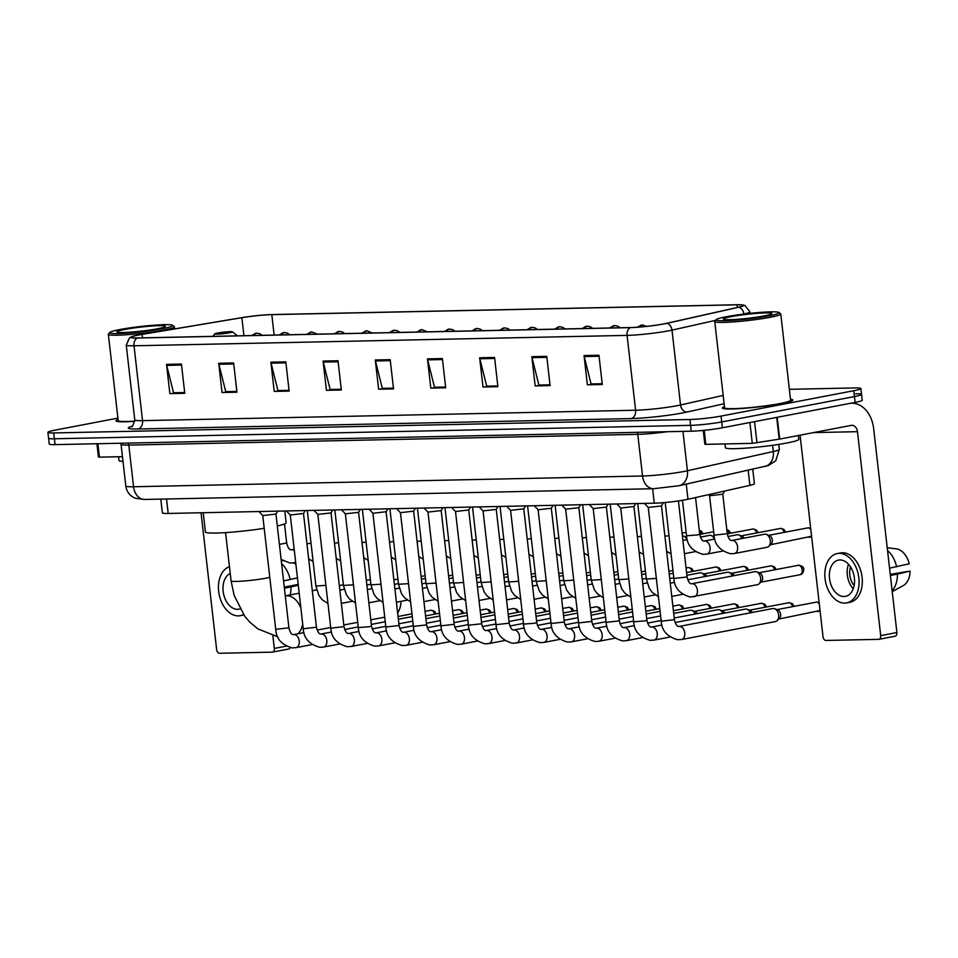 <?xml version="1.0" encoding="UTF-8"?>
<svg xmlns="http://www.w3.org/2000/svg" width="958" height="958" viewBox="0 0 958 958"><rect width="100%" height="100%" fill="white"/><g stroke="black" fill="none" stroke-linecap="round" stroke-linejoin="round"><path stroke-width="1.44" d="M752.749 469.192L754.401 483.706A22.154 1.856 173.5 0 1 749.898 485.371L687.964 499.25A22.154 1.856 173.5 0 1 685.377 499.777A22.154 1.856 173.5 0 1 654.278 503.19L168.189 513.452A22.154 1.856 173.5 0 1 162.369 512.865L160.8 499.118M117.906 418.119L55.001 430.154A22.154 1.856 -6.5 0 0 47.9 432.345L49.229 444.033A22.154 1.856 -6.5 0 0 55.049 444.632L691.269 431.196A22.154 1.856 -6.5 0 0 722.368 427.783L855.123 402.408A22.154 1.856 -6.5 0 0 862.224 400.216L861.553 394.361A22.154 1.856 -6.5 0 0 855.734 393.774M47.9 432.345A22.154 1.856 -6.5 0 0 53.72 432.932L689.94 419.496A22.154 1.856 -6.5 0 0 721.039 416.095L853.794 390.708L854.464 396.564A22.154 1.856 -6.5 0 0 861.553 394.361A22.154 1.856 -6.5 0 1 854.464 396.564L721.709 421.939L854.464 396.564L855.123 402.408M689.94 419.496L690.598 425.352A22.154 1.856 -6.5 0 0 721.709 421.939A22.154 1.856 -6.5 0 1 690.598 425.352L54.39 438.776L690.598 425.352L691.269 431.196M48.571 438.189A22.154 1.856 -6.5 0 0 54.39 438.776A22.154 1.856 -6.5 0 1 48.571 438.189M781.453 403.522A35.446 2.97 -6.5 0 0 792.805 400.013A35.446 2.97 -6.5 0 0 790.494 399.246A35.446 2.97 -6.5 0 1 792.805 400.013A35.446 2.97 -6.5 0 1 781.453 403.522A35.446 2.97 -6.5 0 1 743.6 408.348A35.446 2.97 -6.5 0 1 722.38 408.048A35.446 2.97 -6.5 0 0 743.6 408.348A35.446 2.97 -6.5 0 0 781.453 403.522M663.774 323.9A23.627 1.976 173.5 0 1 630.592 327.54L137.533 337.946A23.627 1.976 173.5 0 1 131.318 337.324A23.627 1.976 173.5 0 1 142.131 334.402L241.871 317.697A23.627 1.976 173.5 0 1 271.809 314.643L737.001 304.824A23.627 1.976 173.5 0 1 743.216 305.446A23.627 1.976 173.5 0 1 738.402 307.219L666.529 323.337A23.627 1.976 173.5 0 1 663.774 323.9M664.169 323.9A24.213 2.024 -6.5 0 0 666.996 323.313L738.869 307.195A24.213 2.024 -6.5 0 0 742.713 304.919A24.213 2.024 -6.5 0 0 737.432 304.74L272.24 314.559A24.213 2.024 -6.5 0 0 241.56 317.697L141.82 334.39A24.213 2.024 -6.5 0 0 131.689 336.689A24.213 2.024 -6.5 0 0 137.102 338.03L630.16 327.624A24.213 2.024 -6.5 0 0 664.169 323.9M184.678 392.529L173.554 392.756L166.704 365.381A5.904 4.371 -91.2 0 1 166.524 364.375L169.853 393.618L184.762 393.307L181.433 364.064L166.524 364.375M184.678 392.576L169.853 393.618M236.866 391.427L225.741 391.654L218.891 364.279A5.904 4.371 -91.2 0 1 218.711 363.274L222.04 392.517L236.949 392.205L233.62 362.962L218.711 363.274M236.866 391.475L222.04 392.517M289.053 390.325L277.94 390.553L271.078 363.178A5.904 4.371 -91.2 0 1 270.898 362.172L274.228 391.415L289.148 391.104L285.807 361.861L270.898 362.172M289.065 390.373L274.228 391.415M326.427 390.313L341.252 389.271L330.127 389.451L323.265 362.076A5.904 4.371 -91.2 0 1 323.086 361.07L326.427 390.313L341.335 390.002L338.006 360.759L323.086 361.07M602.187 383.715L591.074 383.954L584.224 356.568A5.904 4.371 -91.2 0 1 584.033 355.562L587.374 384.805L602.283 384.493L598.954 355.25L584.033 355.562M602.199 383.763L587.374 384.805M550 384.817L538.887 385.056L532.025 357.669A5.904 4.371 -91.2 0 1 531.846 356.663L535.175 385.906L550.096 385.595L546.755 356.352L531.846 356.663M550.012 384.865L535.175 385.906M497.813 385.918L486.7 386.146L479.838 358.771A5.904 4.371 -91.2 0 1 479.659 357.765L482.988 387.008L497.897 386.697L494.567 357.454L479.659 357.765M497.813 385.966L482.988 387.008M445.626 387.02L434.501 387.248L427.651 359.873A5.904 4.371 -91.2 0 1 427.472 358.867L430.801 388.11L445.709 387.798L442.38 358.555L427.472 358.867M445.626 387.068L430.801 388.11M393.439 388.122L382.314 388.349L375.464 360.974A5.904 4.371 -91.2 0 1 375.285 359.969L378.614 389.211L393.522 388.9L390.193 359.657L375.285 359.969M393.439 388.17L378.614 389.211M724.464 406.767A35.446 2.97 -6.5 0 0 722.38 408.048A35.446 2.97 -6.5 0 1 724.464 406.767M118.073 419.568A35.446 2.97 -6.5 0 0 115.978 420.837A35.446 2.97 -6.5 0 0 134.791 421.328A35.446 2.97 -6.5 0 1 115.978 420.837A35.446 2.97 -6.5 0 1 118.073 419.568M853.794 390.708A22.154 1.856 -6.5 0 0 860.895 388.517A22.154 1.856 -6.5 0 0 855.075 387.93L789.356 389.319M704.214 430.322L705.807 444.344L752.281 443.362L749.91 422.526M851.446 403.174L851.075 403.186A29.53 21.842 -91.2 0 1 851.446 403.174A29.53 21.842 -91.2 0 1 873.648 428.573L896.892 632.543A3.688 2.467 79.2 0 1 895.095 636.22A3.688 2.467 79.2 0 1 894.82 636.256M800.062 435.171L823.042 636.854A3.688 2.467 -100.8 0 0 825.952 640.459L878.63 639.345A3.688 2.467 -100.8 0 0 878.917 639.321A3.688 2.467 -100.8 0 0 880.701 635.645L857.47 431.675A7.389 5.461 88.8 0 0 851.913 425.316A7.389 5.461 88.8 0 0 851.231 425.388L779.692 439.075L752.281 443.362M705.807 444.344L704.837 444.249L703.256 430.405M844.034 596.511A18.465 12.334 -100.8 0 0 845.423 596.367A18.465 12.334 -100.8 0 0 854.249 576.944A18.465 12.334 -100.8 0 0 839.879 559.963A18.465 12.334 -100.8 0 0 838.49 560.107A18.465 12.334 -100.8 0 0 829.664 579.53A18.465 12.334 -100.8 0 0 844.034 596.511M892.233 591.613L903.166 585.649A19.196 12.825 -100.8 0 0 910.1 571.1L890.269 574.369M846.668 602.893L849.914 602.271A25.1 16.777 -100.8 0 0 861.913 575.866A25.1 16.777 -100.8 0 0 842.357 552.754A25.1 16.777 -100.8 0 0 840.477 552.958L837.244 553.58A25.1 16.777 -100.8 0 0 825.245 579.997A25.1 16.777 -100.8 0 0 844.788 603.097A25.1 16.777 -100.8 0 0 846.668 602.893A25.1 16.777 -100.8 0 0 858.667 576.476A25.1 16.777 -100.8 0 0 839.124 553.377A25.1 16.777 -100.8 0 0 837.244 553.58M887.228 547.736L897.359 549.006A19.196 12.825 -100.8 0 1 909.262 563.783L889.563 568.154M896.604 566.813A24.369 16.274 -100.8 0 0 887.539 550.467M892.138 590.763A24.369 16.274 -100.8 0 0 897.442 574.117L910.1 571.1M890.389 575.471L897.442 574.117M850.56 566.92A14.765 9.867 -100.8 0 0 854.129 585.577M848.513 564.238A18.465 12.334 -100.8 0 0 853.207 588.823M726.224 316.751A31.746 2.658 -6.5 0 0 716.141 319.661A31.746 2.658 -6.5 0 0 733.864 320.259A31.746 2.658 -6.5 0 0 768.975 315.853A31.746 2.658 -6.5 0 0 779.01 312.5A31.746 2.658 -6.5 0 0 758.904 312.524A31.746 2.658 -6.5 0 0 726.224 316.751M716.141 319.661L714.836 321.277A33.231 2.778 -6.5 0 0 714.752 321.529A33.231 2.778 -6.5 0 0 734.654 321.816A33.231 2.778 -6.5 0 0 770.136 317.29A33.231 2.778 -6.5 0 0 780.782 313.996A33.231 2.778 -6.5 0 0 780.638 313.781L779.01 312.5M714.752 321.529L724.583 407.797A33.231 2.778 -6.5 0 0 744.474 408.084A33.231 2.778 -6.5 0 0 779.956 403.558A33.231 2.778 -6.5 0 0 790.601 400.264L780.782 313.996M724.978 443.937L725.41 447.685A36.919 3.09 -6.5 0 0 747.515 448.009A36.919 3.09 -6.5 0 0 786.949 442.979A36.919 3.09 -6.5 0 0 798.768 439.327L798.337 435.507M764.005 315.96A24.369 2.036 -6.5 0 0 771.741 313.721A24.369 2.036 -6.5 0 0 758.137 313.266A24.369 2.036 -6.5 0 0 731.194 316.643A24.369 2.036 -6.5 0 0 723.494 319.218A24.369 2.036 -6.5 0 0 738.917 319.194A24.369 2.036 -6.5 0 0 764.005 315.96M217.67 333.025A8.862 0.742 -6.5 0 0 214.855 333.839A8.862 0.742 -6.5 0 0 219.801 334.007A8.862 0.742 -6.5 0 0 229.597 332.773A8.862 0.742 -6.5 0 0 232.399 331.839A8.862 0.742 -6.5 0 0 226.783 331.839A8.862 0.742 -6.5 0 0 217.67 333.025M203.24 512.71L205.431 531.965A40.607 3.401 -6.5 0 0 264.204 528.325M277.305 525.93A40.607 3.401 -6.5 0 0 286.143 522.769L284.801 510.985M397.63 612.964A20.681 13.807 -100.8 0 0 400.779 604.103A20.681 13.807 -100.8 0 0 400.995 601.349M661.224 621.191L648.267 507.453L661.463 505.932L674.42 619.682C675.57 624.221 676.983 626.496 678.647 626.484L679.03 626.46A6.646 4.443 79.2 0 1 679.533 626.412A6.646 4.443 79.2 0 1 679.809 626.424A6.646 4.443 79.2 0 1 684.731 632.735A6.646 4.443 79.2 0 1 681.533 639.525L677.689 639.74C667.199 636.771 661.703 630.592 661.224 621.191L674.42 619.682M679.03 626.46L772.878 608.522A6.646 4.443 79.2 0 1 773.381 608.474A6.646 4.443 79.2 0 1 774.603 608.689A6.646 4.443 79.2 0 1 778.603 614.952A6.646 4.443 79.2 0 1 776.914 620.796A6.646 4.443 79.2 0 1 775.381 621.574L681.533 639.525M774.603 608.689L777.704 609.839A4.802 3.209 79.2 0 1 780.602 614.365A4.802 3.209 79.2 0 1 779.381 618.581L776.914 620.796M633.933 506.531L646.89 620.269L644.758 620.916L633.681 621.766L620.724 508.027L633.933 506.507M675.091 622.532L745.348 609.108A6.646 4.443 79.2 0 1 745.839 609.048A6.646 4.443 79.2 0 1 747.06 609.264A6.646 4.443 79.2 0 1 750.354 612.833M747.06 609.264L750.174 610.414A4.802 3.209 79.2 0 1 752.293 612.461M593.182 508.59L606.39 507.093L619.347 620.844C620.497 625.394 621.91 627.658 623.574 627.646L623.957 627.622A6.646 4.443 79.2 0 1 624.46 627.574A6.646 4.443 79.2 0 1 624.736 627.586A6.646 4.443 79.2 0 1 629.657 633.897A6.646 4.443 79.2 0 1 626.46 640.686L622.616 640.902C612.126 637.932 606.63 631.753 606.151 622.353L619.347 620.844M674.24 618.018L717.805 609.683A6.646 4.443 79.2 0 1 718.308 609.635A6.646 4.443 79.2 0 1 719.53 609.851A6.646 4.443 79.2 0 1 722.823 613.407M719.53 609.851L722.631 611A4.802 3.209 79.2 0 1 724.763 613.036M578.608 622.928L565.651 509.189L578.86 507.668L591.816 621.431C592.966 625.969 594.367 628.232 596.044 628.232L596.427 628.209A6.646 4.443 79.2 0 1 596.918 628.161A6.646 4.443 79.2 0 1 597.205 628.161A6.646 4.443 79.2 0 1 602.127 634.471A6.646 4.443 79.2 0 1 598.918 641.261L595.086 641.489C584.584 638.519 579.099 632.328 578.608 622.928L591.816 621.431M673.714 613.431L690.275 610.27A6.646 4.443 79.2 0 1 690.766 610.21A6.646 4.443 79.2 0 1 691.987 610.426A6.646 4.443 79.2 0 1 695.28 613.994M691.987 610.426L695.101 611.575A4.802 3.209 79.2 0 1 697.22 613.623M551.078 623.514L538.121 509.776L551.317 508.255L564.286 622.005C565.424 626.556 566.837 628.819 568.513 628.807L568.884 628.795A6.646 4.443 79.2 0 1 569.387 628.735A6.646 4.443 79.2 0 1 569.675 628.747A6.646 4.443 79.2 0 1 574.584 635.058A6.646 4.443 79.2 0 1 571.387 641.848L567.543 642.064C557.053 639.094 551.557 632.915 551.078 623.514L564.286 622.005M510.578 510.339L523.786 508.83M483.036 510.913L496.244 509.416L509.213 623.167C510.351 627.718 511.764 629.981 513.44 629.981L513.811 629.957A6.646 4.443 79.2 0 1 514.314 629.897A6.646 4.443 79.2 0 1 514.602 629.909A6.646 4.443 79.2 0 1 519.511 636.22A6.646 4.443 79.2 0 1 516.314 643.01L512.47 643.237C501.98 640.267 496.484 634.076 496.005 624.676L509.213 623.167M468.462 625.251L455.505 511.512L468.713 509.991L481.67 623.754C482.82 628.292 484.233 630.568 485.898 630.556L486.281 630.532A6.646 4.443 79.2 0 1 486.784 630.484A6.646 4.443 79.2 0 1 487.059 630.484A6.646 4.443 79.2 0 1 491.981 636.807A6.646 4.443 79.2 0 1 488.772 643.584L484.94 643.812C474.45 640.842 468.953 634.651 468.462 625.251L481.67 623.754M442.907 507.656L441.171 510.614L454.14 624.329L440.931 625.837L427.975 512.099L441.171 510.578M400.432 512.662L413.64 511.153L426.597 624.915C427.747 629.454 429.16 631.729 430.825 631.717L431.208 631.693A6.646 4.443 79.2 0 1 431.711 631.645A6.646 4.443 79.2 0 1 431.986 631.645A6.646 4.443 79.2 0 1 436.908 637.968A6.646 4.443 79.2 0 1 433.699 644.746L429.867 644.974C419.376 642.004 413.88 635.825 413.389 626.412L426.597 624.915M385.858 626.999L372.901 513.26L386.098 511.74L399.067 625.49C400.204 630.041 401.618 632.304 403.294 632.304L403.665 632.28A6.646 4.443 79.2 0 1 404.168 632.22A6.646 4.443 79.2 0 1 404.456 632.232A6.646 4.443 79.2 0 1 409.377 638.543A6.646 4.443 79.2 0 1 406.168 645.333L402.324 645.56C391.834 642.59 386.349 636.399 385.858 626.999L399.067 625.49M358.567 512.338L371.524 626.077L369.393 626.736L358.316 627.574L345.359 513.847L358.567 512.314M317.828 514.41L331.025 512.901L343.994 626.652C345.131 631.202 346.545 633.466 348.221 633.466L348.604 633.442A6.646 4.443 79.2 0 1 349.095 633.382A6.646 4.443 79.2 0 1 349.383 633.394A6.646 4.443 79.2 0 1 354.304 639.705A6.646 4.443 79.2 0 1 351.095 646.494L347.251 646.722C336.761 643.752 331.276 637.561 330.785 628.161L343.994 626.652M303.243 628.747L290.286 515.009L303.494 513.488L316.451 627.239C317.601 631.777 319.014 634.052 320.679 634.04L321.062 634.016A6.646 4.443 79.2 0 1 321.565 633.968A6.646 4.443 79.2 0 1 321.84 633.98A6.646 4.443 79.2 0 1 326.762 640.291A6.646 4.443 79.2 0 1 323.553 647.069L319.721 647.297C309.23 644.327 303.734 638.148 303.243 628.747L316.451 627.239M275.712 629.322L262.755 515.584L275.952 514.063L288.921 627.813C290.07 632.364 291.471 634.627 293.148 634.627L293.531 634.603A6.646 4.443 79.2 0 1 294.022 634.543A6.646 4.443 79.2 0 1 294.31 634.555A6.646 4.443 79.2 0 1 299.231 640.866A6.646 4.443 79.2 0 1 296.022 647.656L292.19 647.883C281.688 644.914 276.203 638.723 275.712 629.322L288.921 627.813M691.688 583.757L754.88 571.675A6.646 4.443 79.2 0 1 756.604 571.842A6.646 4.443 79.2 0 1 760.604 578.105A6.646 4.443 79.2 0 1 758.916 583.949A6.646 4.443 79.2 0 1 757.371 584.727L690.347 597.038C679.857 594.068 674.36 587.877 673.869 578.476L687.078 576.979C688.227 581.518 689.64 583.781 691.305 583.781L691.688 583.757A6.646 4.443 79.2 0 1 692.466 583.709A6.646 4.443 79.2 0 1 697.412 590.188A6.646 4.443 79.2 0 1 694.179 596.81M756.604 571.842L759.706 572.98A4.802 3.209 79.2 0 1 762.592 577.518A4.802 3.209 79.2 0 1 761.382 581.734L758.916 583.949M687.748 579.829L727.35 572.261A6.646 4.443 79.2 0 1 729.062 572.417A6.646 4.443 79.2 0 1 732.355 575.986M729.062 572.417L732.175 573.567A4.802 3.209 79.2 0 1 734.295 575.614M686.886 575.303L699.807 572.836A6.646 4.443 79.2 0 1 701.531 573.004A6.646 4.443 79.2 0 1 704.825 576.56M701.531 573.004L704.633 574.153A4.802 3.209 79.2 0 1 706.765 576.189M669.223 573.998L672.276 573.423A6.646 4.443 79.2 0 1 673.294 573.399M641.68 574.584L644.734 573.998A6.646 4.443 79.2 0 1 645.752 573.986M614.15 575.159L617.203 574.584A6.646 4.443 79.2 0 1 618.221 574.561M586.607 575.746L589.661 575.159A6.646 4.443 79.2 0 1 590.691 575.147M559.077 576.321L562.13 575.746A6.646 4.443 79.2 0 1 563.148 575.722M531.534 576.908L534.588 576.321A6.646 4.443 79.2 0 1 535.618 576.309M504.004 577.482L507.057 576.908A6.646 4.443 79.2 0 1 508.075 576.884M476.461 578.069L479.515 577.482A6.646 4.443 79.2 0 1 480.545 577.47M448.931 578.656L451.984 578.069A6.646 4.443 79.2 0 1 453.002 578.045M421.388 579.231L424.442 578.644A6.646 4.443 79.2 0 1 425.472 578.632M393.858 579.818L396.911 579.231A6.646 4.443 79.2 0 1 397.929 579.207M714.057 535.187L709.567 495.729L722.775 494.208L727.266 533.69C728.415 538.228 729.828 540.492 731.493 540.492L731.876 540.468A6.646 4.443 79.2 0 1 732.654 540.42A6.646 4.443 79.2 0 1 737.6 546.898A6.646 4.443 79.2 0 1 734.367 553.52L730.535 553.748C720.045 550.778 714.548 544.587 714.057 535.187L727.266 533.69M731.876 540.468L764.58 534.217A6.646 4.443 79.2 0 1 766.304 534.372A6.646 4.443 79.2 0 1 770.304 540.647A6.646 4.443 79.2 0 1 768.615 546.479A6.646 4.443 79.2 0 1 767.071 547.269L734.367 553.52M766.304 534.372L769.406 535.522A4.802 3.209 79.2 0 1 772.292 540.061A4.802 3.209 79.2 0 1 771.082 544.264L768.615 546.479M727.936 536.54L737.037 534.792A6.646 4.443 79.2 0 1 738.762 534.959A6.646 4.443 79.2 0 1 742.055 538.516M738.762 534.959L741.875 536.109A4.802 3.209 79.2 0 1 743.995 538.145M700.406 537.115L709.507 535.378A6.646 4.443 79.2 0 1 711.231 535.534A6.646 4.443 79.2 0 1 714.524 539.103M682.395 535.905A6.646 4.443 79.2 0 1 683.689 536.121A6.646 4.443 79.2 0 1 686.982 539.677M97.884 443.722L99.416 457.134L122.456 456.655M290.226 647.608A3.688 2.467 79.2 0 1 288.705 649.021A3.688 2.467 79.2 0 1 288.43 649.045M201.048 512.758L216.652 649.656A3.688 2.467 -100.8 0 0 219.55 653.26L272.24 652.147A3.688 2.467 -100.8 0 0 272.515 652.111A3.688 2.467 -100.8 0 0 274.311 648.434L272.874 635.825M99.416 457.134L98.446 457.038L96.926 443.746M230.231 573.495A18.465 12.334 -100.8 0 0 223.525 593.756A18.465 12.334 -100.8 0 0 237.644 609.312A18.465 12.334 -100.8 0 0 239.033 609.168A18.465 12.334 -100.8 0 0 239.955 608.929M298.201 584.428L284.275 587.086M229.465 566.729A25.1 16.777 -100.8 0 0 219.023 593.84A25.1 16.777 -100.8 0 0 238.398 615.886A25.1 16.777 -100.8 0 0 240.278 615.695A25.1 16.777 -100.8 0 0 243.488 614.557M297.459 577.878L283.568 580.883M290.214 579.602A24.369 16.274 -100.8 0 0 281.604 563.675M281.257 560.586L283.065 560.813M295.926 564.501A19.196 12.825 -100.8 0 0 293.579 562.861M240.278 615.695L243.512 615.072A25.1 16.777 -100.8 0 0 243.811 615.012M290.106 594.954A24.369 16.274 -100.8 0 0 291.052 586.919L298.285 585.194M284.406 588.188L291.052 586.919M119.834 329.552A31.746 2.658 -6.5 0 0 109.739 332.462A31.746 2.658 -6.5 0 0 127.462 333.061A31.746 2.658 -6.5 0 0 162.573 328.654A31.746 2.658 -6.5 0 0 172.608 325.301A31.746 2.658 -6.5 0 0 152.502 325.325A31.746 2.658 -6.5 0 0 119.834 329.552M109.739 332.462L108.446 334.079A33.231 2.778 -6.5 0 0 108.35 334.318A33.231 2.778 -6.5 0 0 128.252 334.617A33.231 2.778 -6.5 0 0 163.734 330.091A33.231 2.778 -6.5 0 0 174.38 326.798A33.231 2.778 -6.5 0 0 174.236 326.582L172.608 325.301M108.35 334.318L118.181 420.586A33.231 2.778 -6.5 0 0 134.815 421.113M118.588 456.738L119.02 460.487A36.919 3.09 -6.5 0 0 122.995 461.409M157.603 328.75A24.369 2.036 -6.5 0 0 165.351 326.522A24.369 2.036 -6.5 0 0 151.735 326.055A24.369 2.036 -6.5 0 0 124.803 329.444A24.369 2.036 -6.5 0 0 117.092 332.019A24.369 2.036 -6.5 0 0 132.527 331.995A24.369 2.036 -6.5 0 0 157.603 328.75M686.239 484.101L687.964 499.25M652.638 488.736L654.278 503.19M748.174 470.222L749.898 485.371M166.536 498.986L168.189 513.452M637.058 432.345A3.688 2.73 -91.2 0 1 637.777 434.345L128.803 445.087L133.557 486.748A14.765 10.921 88.8 0 0 144.658 499.453L135.425 498.28L132.887 497.034C128.815 494.448 126.456 490.759 125.797 485.969A29.53 2.467 -6.5 0 0 133.557 486.748L642.531 476.006A29.53 2.467 -6.5 0 0 683.988 471.468A29.53 2.467 -6.5 0 0 687.437 470.749L682.958 431.375M667.343 431.699A29.53 2.467 173.5 0 1 637.777 434.345L642.531 476.006A14.765 10.921 88.8 0 0 653.631 488.712L144.658 499.453M722.368 427.783L721.039 416.095M55.049 444.632L53.72 432.932M764.891 466.474A14.765 11.616 -102.6 0 0 773.322 451.505A29.53 2.467 -6.5 0 0 779.345 449.29L775.776 460.762L768.22 465.588L679.006 485.73A14.765 11.616 -102.6 0 0 687.437 470.749L773.322 451.505L772.615 445.29M128.085 443.087A3.688 2.73 -91.2 0 1 128.803 445.087A29.53 2.467 173.5 0 1 121.043 444.296L125.797 485.969M724.116 403.737L687.185 412.012A36.919 3.09 173.5 0 1 631.047 418.586L137.976 428.992A7.389 5.461 88.8 0 0 142.538 420.646L635.609 410.24A29.53 2.467 -6.5 0 0 677.078 405.701A29.53 2.467 -6.5 0 0 680.527 404.983L723.17 395.426M137.976 428.992A36.919 3.09 173.5 0 1 132.18 426.154M134.779 419.867A29.53 2.467 -6.5 0 0 142.538 420.646L134.012 345.79A29.53 2.467 173.5 0 1 126.252 345.012L134.779 419.867C133.138 425.412 132.072 427.627 131.581 426.526M715.578 320.355L671.989 330.127A29.53 2.467 173.5 0 1 668.552 330.833A29.53 2.467 173.5 0 1 627.083 335.384A7.389 5.461 -91.2 0 1 630.16 327.624M666.996 323.313A7.389 5.808 -102.6 0 1 671.989 330.127L680.527 404.983A7.389 5.808 77.4 0 0 687.185 412.012M742.713 304.919L745.073 305.566L749.886 311.805A29.53 2.467 173.5 0 1 743.863 314.02A7.389 5.808 -102.6 0 0 738.869 307.195M137.102 338.03A7.389 5.461 88.8 0 0 134.012 345.79L627.083 335.384L635.609 410.24A7.389 5.461 88.8 0 1 631.047 418.586M271.809 314.643L274.132 335.06M241.871 317.697L243.919 335.695M142.131 334.402L142.526 337.839M737.001 304.824L737.301 307.47M375.464 360.974L390.301 360.663M427.651 359.873L442.5 359.561M479.838 358.771L494.687 358.46M532.025 357.669L546.874 357.358M584.224 356.568L599.061 356.256M323.265 362.076L338.114 361.765M271.078 363.178L285.927 362.866M218.891 364.279L233.74 363.968M166.704 365.381L181.541 365.07M813.546 432.597L857.47 431.675M777.213 417.305L779.692 439.075M880.701 635.645L896.892 632.543M779.189 439.159L776.71 417.401M754.545 421.64L756.964 442.883M269.785 577.291A20.681 1.724 173.5 0 1 265.534 578.249A20.681 1.724 173.5 0 1 236.506 581.422A20.681 1.724 173.5 0 1 231.082 580.883L225.573 532.612M299.195 593.206L285.28 595.876A20.681 13.807 79.2 0 1 286.658 595.744A20.681 13.807 79.2 0 1 300.872 607.887M302.704 623.993A20.681 13.807 79.2 0 1 298.022 633.741M819.138 602.57L816.875 602.055A4.802 3.545 88.8 0 0 816.432 602.103A4.802 3.209 79.2 0 1 819.306 604.067M819.928 609.528A4.802 3.209 79.2 0 1 817.881 611.575A4.802 3.209 79.2 0 1 817.521 611.611M815.725 602.247A4.802 3.209 79.2 0 1 816.072 602.139A4.802 3.209 79.2 0 1 816.432 602.103M794.11 606.342L792.517 603.756L789.344 602.642A4.802 3.545 88.8 0 0 788.901 602.69A4.802 3.209 79.2 0 1 792.553 606.642M661.954 625.047L651.5 627.047A6.646 4.443 79.2 0 1 651.991 626.999A6.646 4.443 79.2 0 1 652.278 626.999A6.646 4.443 79.2 0 1 657.2 633.31A6.646 4.443 79.2 0 1 653.991 640.1L650.159 640.327C639.657 637.357 634.172 631.166 633.681 621.766M788.195 602.822A4.802 3.209 79.2 0 1 788.542 602.726A4.802 3.209 79.2 0 1 788.901 602.69M766.58 606.929L764.987 604.342L761.802 603.217A4.802 3.545 88.8 0 0 761.359 603.265A4.802 3.209 79.2 0 1 765.011 607.228M760.652 603.408A4.802 3.209 79.2 0 1 760.999 603.301A4.802 3.209 79.2 0 1 761.359 603.265M739.037 607.504L737.444 604.917L734.271 603.803A4.802 3.545 88.8 0 0 733.828 603.851A4.802 3.209 79.2 0 1 737.48 607.803M733.121 603.983A4.802 3.209 79.2 0 1 733.469 603.887A4.802 3.209 79.2 0 1 733.828 603.851M711.507 608.091L709.914 605.504L706.729 604.378A4.802 3.545 88.8 0 0 706.285 604.426A4.802 3.209 79.2 0 1 709.938 608.39M705.579 604.57A4.802 3.209 79.2 0 1 705.926 604.462A4.802 3.209 79.2 0 1 706.285 604.426M683.964 608.665L682.371 606.079L679.198 604.965A4.802 3.545 88.8 0 0 678.755 605.013A4.802 3.209 79.2 0 1 682.407 608.965M534.612 623.251L536.743 622.592C537.893 627.131 539.294 629.406 540.971 629.394L541.354 629.37A6.646 4.443 79.2 0 1 541.845 629.322A6.646 4.443 79.2 0 1 542.132 629.322A6.646 4.443 79.2 0 1 547.054 635.645A6.646 4.443 79.2 0 1 543.845 642.423L540.013 642.65C529.511 639.681 524.026 633.489 523.535 624.089L534.612 623.251M678.048 605.145A4.802 3.209 79.2 0 1 678.396 605.049A4.802 3.209 79.2 0 1 678.755 605.013M656.434 609.252L654.841 606.665L651.656 605.552A4.802 3.545 88.8 0 0 651.212 605.588A4.802 3.209 79.2 0 1 654.865 609.551M650.506 605.731A4.802 3.209 79.2 0 1 650.853 605.636A4.802 3.209 79.2 0 1 651.212 605.588M628.891 609.827L627.298 607.24L624.125 606.127A4.802 3.545 88.8 0 0 623.682 606.174A4.802 3.209 79.2 0 1 627.334 610.126M622.975 606.306A4.802 3.209 79.2 0 1 623.323 606.21A4.802 3.209 79.2 0 1 623.682 606.174M601.361 610.414L599.768 607.827L596.583 606.713A4.802 3.545 88.8 0 0 596.139 606.749A4.802 3.209 79.2 0 1 599.792 610.713M469.204 629.119L458.738 631.118A6.646 4.443 79.2 0 1 459.241 631.059A6.646 4.443 79.2 0 1 459.529 631.071A6.646 4.443 79.2 0 1 464.45 637.381A6.646 4.443 79.2 0 1 461.241 644.171L457.397 644.399C446.907 641.429 441.422 635.238 440.931 625.837M595.433 606.893A4.802 3.209 79.2 0 1 595.78 606.797A4.802 3.209 79.2 0 1 596.139 606.749M573.818 610.988L572.225 608.402L569.052 607.288A4.802 3.545 88.8 0 0 568.609 607.336A4.802 3.209 79.2 0 1 572.261 611.288M567.902 607.468A4.802 3.209 79.2 0 1 568.25 607.372A4.802 3.209 79.2 0 1 568.609 607.336M546.288 611.575L544.695 608.989L541.51 607.875A4.802 3.545 88.8 0 0 541.078 607.923A4.802 3.209 79.2 0 1 544.719 611.875M540.36 608.055A4.802 3.209 79.2 0 1 540.707 607.959A4.802 3.209 79.2 0 1 541.078 607.923M518.745 612.15L517.152 609.563L513.979 608.45A4.802 3.545 88.8 0 0 513.536 608.498A4.802 3.209 79.2 0 1 517.188 612.449M386.589 630.855L376.135 632.855A6.646 4.443 79.2 0 1 376.638 632.807A6.646 4.443 79.2 0 1 376.913 632.807A6.646 4.443 79.2 0 1 381.835 639.13A6.646 4.443 79.2 0 1 378.626 645.908L374.794 646.135C364.303 643.165 358.807 636.986 358.316 627.574M512.829 608.629A4.802 3.209 79.2 0 1 513.177 608.534A4.802 3.209 79.2 0 1 513.536 608.498M491.214 612.737L489.622 610.15L486.436 609.037A4.802 3.545 88.8 0 0 486.005 609.084A4.802 3.209 79.2 0 1 489.646 613.036M485.287 609.216A4.802 3.209 79.2 0 1 485.646 609.12A4.802 3.209 79.2 0 1 486.005 609.084M463.672 613.312L462.079 610.725L458.906 609.611A4.802 3.545 88.8 0 0 458.463 609.659A4.802 3.209 79.2 0 1 462.115 613.611M457.756 609.791A4.802 3.209 79.2 0 1 458.104 609.695A4.802 3.209 79.2 0 1 458.463 609.659M436.141 613.898L434.549 611.312L431.363 610.198A4.802 3.545 88.8 0 0 430.932 610.246A4.802 3.209 79.2 0 1 434.573 614.198M430.214 610.378A4.802 3.209 79.2 0 1 430.573 610.282A4.802 3.209 79.2 0 1 430.932 610.246M760.88 582.177L799.882 574.728C804.013 574.501 804.229 567.387 803.307 567.938C803.439 566.92 801.954 566.01 798.876 565.208A4.802 3.545 88.8 0 0 798.433 565.256A4.802 3.209 79.2 0 1 802.169 569.675A4.802 3.209 79.2 0 1 799.882 574.728A4.802 3.209 79.2 0 1 799.523 574.764M797.727 565.388A4.802 3.209 79.2 0 1 798.074 565.292A4.802 3.209 79.2 0 1 798.433 565.256M776.112 569.495L774.519 566.908L771.346 565.795A4.802 3.545 88.8 0 0 770.903 565.843A4.802 3.209 79.2 0 1 774.555 569.794M637.729 503.537L646.339 579.063L656.35 578.404M770.196 565.974A4.802 3.209 79.2 0 1 770.543 565.879A4.802 3.209 79.2 0 1 770.903 565.843M748.581 570.07L746.977 567.483L743.803 566.37A4.802 3.545 88.8 0 0 743.36 566.418A4.802 3.209 79.2 0 1 747.012 570.369M610.198 504.124L618.796 579.638L628.807 578.979M742.654 566.561A4.802 3.209 79.2 0 1 743.001 566.453A4.802 3.209 79.2 0 1 743.36 566.418M721.039 570.657L719.446 568.07L716.273 566.956A4.802 3.545 88.8 0 0 715.83 567.004A4.802 3.209 79.2 0 1 719.482 570.956M582.656 504.698L591.266 580.225L601.277 579.566M715.123 567.136A4.802 3.209 79.2 0 1 715.47 567.04A4.802 3.209 79.2 0 1 715.83 567.004M693.508 571.243L691.915 568.657L688.73 567.531A4.802 3.545 88.8 0 0 688.287 567.579A4.802 3.209 79.2 0 1 691.939 571.531M555.125 505.285L563.723 580.799L573.734 580.141M687.581 567.723A4.802 3.209 79.2 0 1 687.928 567.615A4.802 3.209 79.2 0 1 688.287 567.579M527.583 505.86L536.193 581.386L546.204 580.728M500.052 506.447L508.65 581.961L518.661 581.302M472.51 507.022L481.12 582.548L491.131 581.889M444.979 507.608L453.577 583.123L463.588 582.464M417.437 508.195L426.047 583.709L436.058 583.051M389.906 508.77L398.504 584.284L408.515 583.638M362.364 509.357L370.974 584.871L380.985 584.212M334.833 509.931L343.443 585.458L353.442 584.799M307.302 510.518L315.901 586.033L325.912 585.374M810.672 528.301L808.408 527.786A4.802 3.545 88.8 0 0 807.977 527.834A4.802 3.209 79.2 0 1 810.851 529.798M811.474 535.259A4.802 3.209 79.2 0 1 809.414 537.294A4.802 3.209 79.2 0 1 809.055 537.33M807.259 527.966A4.802 3.209 79.2 0 1 807.618 527.87A4.802 3.209 79.2 0 1 807.977 527.834M785.656 532.061L784.051 529.475L780.878 528.361A4.802 3.545 88.8 0 0 780.435 528.409A4.802 3.209 79.2 0 1 784.087 532.361M697.604 534.923L699.735 534.265C700.873 538.815 702.286 541.078 703.962 541.066L704.346 541.042A6.646 4.443 79.2 0 1 705.124 541.007A6.646 4.443 79.2 0 1 710.058 547.485A6.646 4.443 79.2 0 1 706.836 554.107L702.992 554.323C692.502 551.353 687.018 545.174 686.527 535.773L697.604 534.923M779.728 528.541A4.802 3.209 79.2 0 1 780.075 528.445A4.802 3.209 79.2 0 1 780.435 528.409M758.113 532.648L756.521 530.061L753.335 528.948A4.802 3.545 88.8 0 0 752.904 528.996A4.802 3.209 79.2 0 1 756.557 532.947M638.543 327.121A7.389 5.461 -91.2 0 1 641.609 325.049A7.389 5.461 88.8 0 1 642.279 324.978L646.734 326.355M664.912 536.229L668.995 535.69M752.198 529.127A4.802 3.209 79.2 0 1 752.545 529.032A4.802 3.209 79.2 0 1 752.904 528.996M726.847 530.037A4.802 3.209 79.2 0 1 729.014 533.522M610.821 327.959A7.389 5.461 -91.2 0 1 614.066 325.636A7.389 5.461 88.8 0 1 614.749 325.564L617.886 326.187L620.161 327.756M637.381 536.815L641.465 536.276M699.316 530.612A4.802 3.209 79.2 0 1 701.484 534.109M583.29 328.534A7.389 5.461 -91.2 0 1 586.536 326.211A7.389 5.461 88.8 0 1 587.206 326.139L590.356 326.774L592.619 328.343M609.839 537.39L613.922 536.851M555.748 329.121A7.389 5.461 -91.2 0 1 558.993 326.798A7.389 5.461 88.8 0 1 559.676 326.726L562.813 327.349L565.088 328.917M582.308 537.977L586.392 537.438M528.217 329.696A7.389 5.461 -91.2 0 1 531.462 327.373A7.389 5.461 88.8 0 1 532.133 327.301L535.283 327.935L537.546 329.504M554.778 538.552L558.849 538.013M500.675 330.282A7.389 5.461 -91.2 0 1 503.92 327.959A7.389 5.461 88.8 0 1 504.603 327.887L507.74 328.51L510.015 330.079M527.235 539.138L531.319 538.6M473.144 330.857A7.389 5.461 -91.2 0 1 476.389 328.534A7.389 5.461 88.8 0 1 477.06 328.462L480.209 329.097L482.473 330.666M499.705 539.713L503.776 539.174M445.602 331.444A7.389 5.461 -91.2 0 1 448.847 329.121A7.389 5.461 88.8 0 1 449.53 329.049L452.679 329.684L454.942 331.252M472.162 540.3L476.246 539.761M418.071 332.031A7.389 5.461 -91.2 0 1 421.316 329.696A7.389 5.461 88.8 0 1 421.987 329.624L427.412 331.827M444.632 540.887L448.703 540.348M390.529 332.606A7.389 5.461 -91.2 0 1 393.774 330.282A7.389 5.461 88.8 0 1 394.456 330.211L397.606 330.845L399.869 332.414M417.089 541.462L421.173 540.923M362.998 333.192A7.389 5.461 -91.2 0 1 366.243 330.857A7.389 5.461 88.8 0 1 366.914 330.785L372.339 332.989M389.559 542.048L393.63 541.51M335.468 333.767A7.389 5.461 -91.2 0 1 338.701 331.444A7.389 5.461 88.8 0 1 339.383 331.372L342.533 332.007L344.796 333.576M362.016 542.623L366.1 542.084M307.925 334.354A7.389 5.461 -91.2 0 1 311.17 332.019A7.389 5.461 88.8 0 1 311.841 331.947L317.266 334.15M334.486 543.21L338.557 542.671M280.395 334.929A7.389 5.461 -91.2 0 1 283.628 332.606A7.389 5.461 88.8 0 1 284.31 332.534L287.46 333.168L289.723 334.737M306.943 543.785L311.027 543.246M252.852 335.516A7.389 5.461 -91.2 0 1 256.097 333.18A7.389 5.461 88.8 0 1 256.768 333.121L259.917 333.743L262.193 335.312M279.413 544.372L286.682 542.982C287.831 547.521 289.244 549.796 290.909 549.784L291.292 549.76A6.646 4.443 79.2 0 1 292.07 549.724A6.646 4.443 79.2 0 1 294.357 550.73M295.615 561.747A6.646 4.443 79.2 0 1 293.795 562.825L289.951 563.041L281.125 559.436M274.311 648.434L286.214 646.159M679.006 485.73L653.631 488.712M779.345 449.29L778.782 444.392M120.744 443.243L121.043 444.296M131.689 336.689L129.534 337.839L126.252 345.012M860.895 388.517L861.553 394.361M749.886 311.805L750.054 313.362M895.095 636.22L878.917 639.321M312.296 590.703L316.631 589.877M339.312 585.542L343.359 584.763M366.315 580.38L370.375 579.602M214.855 333.839L212.832 336.354M232.399 331.839L237.464 335.839M277.748 636.819L257.798 628.855L249.655 621.993L244.829 616.389L234.159 595.457L231.082 580.883M401.139 601.325L400.779 604.103M778.878 619.024L820.048 610.545M648.279 507.465L644.411 503.405M816.875 602.055L777.082 609.599M661.451 505.968L663.403 502.663M646.89 620.269C648.039 624.808 649.44 627.071 651.117 627.071L651.5 627.047M620.736 508.051L616.88 503.98M789.344 602.642L749.539 610.186M633.921 506.543L635.669 503.585M653.991 640.1L670.061 637.034M589.338 504.567L593.206 508.626L606.151 622.353M623.957 627.622L634.424 625.622M647.56 623.119L661.14 620.521M761.802 603.217L722.009 610.761M606.378 507.129L608.126 504.159M626.46 640.686L642.519 637.609M565.663 509.213L561.807 505.141M596.427 628.209L606.881 626.209M620.018 623.694L633.609 621.095M646.698 618.593L660.625 615.934M734.271 603.803L694.466 611.348M578.848 507.704L580.596 504.746M598.918 641.261L614.988 638.196M538.133 509.788L534.265 505.728M568.884 628.795L579.351 626.795M592.487 624.281L606.067 621.682M619.167 619.179L633.082 616.521M646.171 614.018L660.098 611.348M706.729 604.378L673.402 610.689M551.305 508.291L553.053 505.333M571.387 641.848L587.446 638.77M510.578 510.351L523.535 624.089M510.59 510.375L506.734 506.303M541.354 629.37L551.808 627.37M564.945 624.856L578.536 622.257M591.625 619.754L605.552 617.096M618.64 614.593L632.567 611.934M679.198 604.965L672.875 606.103M659.787 608.605L645.86 611.264M525.523 505.908L523.775 508.866L536.743 622.592M543.845 642.423L559.915 639.357M483.048 510.937L496.005 624.676M483.06 510.949L479.192 506.89M513.811 629.957L524.277 627.957M537.414 625.442L550.994 622.844M564.094 620.341L578.009 617.682M591.11 615.18L605.025 612.509M651.656 605.552L645.345 606.689M632.256 609.192L618.329 611.851M496.232 509.452L497.98 506.495M516.314 643.01L532.373 639.932M455.517 511.536L451.661 507.465M486.281 630.532L496.735 628.532M509.872 626.017L523.463 623.418M536.552 620.916L550.479 618.257M563.567 615.755L577.494 613.096M624.125 606.127L617.802 607.264M604.714 609.767L590.787 612.425M468.701 510.027L470.45 507.069M488.772 643.584L504.842 640.519M454.14 624.329C455.278 628.879 456.691 631.142 458.367 631.142L458.738 631.118M427.986 512.111L424.131 508.051M482.341 626.604L495.921 624.005M509.021 621.503L522.936 618.844M536.037 616.341L549.952 613.671M596.583 606.713L590.272 607.851M577.183 610.354L563.256 613.012M461.241 644.171L477.3 641.094M396.588 508.626L400.444 512.698L413.389 626.412M431.208 631.693L441.662 629.693M454.799 627.179L468.39 624.592M481.479 622.089L495.406 619.419M508.494 616.916L522.421 614.258M569.052 607.288L562.729 608.426M549.641 610.929L535.714 613.599M413.628 511.189L415.377 508.231M433.699 644.746L449.769 641.68M372.913 513.272L369.058 509.213M403.665 632.28L414.131 630.28M427.268 627.765L440.848 625.167M453.948 622.664L467.863 620.006M480.964 617.503L494.879 614.832M541.51 607.875L535.199 609.013M522.11 611.515L508.183 614.174M386.098 511.776L387.834 508.818M406.168 645.333L422.227 642.255M371.524 626.077C372.674 630.615 374.087 632.891 375.752 632.879L376.135 632.855M345.383 513.859L341.515 509.788M399.726 628.34L413.317 625.754M426.406 623.251L440.333 620.58M453.421 618.078L467.348 615.419M513.979 608.45L507.656 609.587M494.567 612.09L480.641 614.761M358.555 512.35L360.304 509.393M378.626 645.908L394.696 642.842M313.984 510.375L317.84 514.434L330.785 628.161M348.604 633.442L359.058 631.442M372.195 628.927L385.787 626.328M398.875 623.826L412.79 621.167M425.891 618.664L439.806 616.006M486.436 609.037L480.126 610.174M467.037 612.677L453.11 615.335M331.025 512.937L332.761 509.979M351.095 646.494L367.154 643.417M290.31 515.021L286.442 510.949M321.062 634.016L331.516 632.017M344.664 629.514L358.244 626.915M371.333 624.412L385.26 621.742M398.348 619.239L412.275 616.581M458.906 609.611L452.583 610.749M439.494 613.252L425.58 615.922M303.482 513.524L305.231 510.554M323.553 647.069L339.623 644.004M262.767 515.596L258.911 511.536M293.531 634.603L303.985 632.603M317.122 630.089L330.714 627.49M343.802 624.987L357.717 622.329M370.818 619.826L384.733 617.168M431.363 610.198L425.053 611.336M411.964 613.839L398.037 616.497M275.952 514.099L277.688 511.141M296.022 647.656L312.08 644.59M665.211 502.507L673.869 578.476M798.876 565.208L759.071 572.752M678.42 500.938L687.078 576.979M670.265 583.171L674.612 582.332M771.346 565.795L731.541 573.327M646.339 579.063L649.308 588.404L652.446 592.607L658.421 596.618M671.774 596.415L682.707 594.319M642.734 583.745L647.069 582.919M669.738 578.584L673.797 577.806M743.803 566.37L703.998 573.914M618.796 579.638L621.778 588.99L624.915 593.182L630.879 597.205M644.243 596.99L655.176 594.906M615.192 584.332L619.539 583.506M642.207 579.171L646.255 578.393M716.273 566.956L686.575 572.561M591.266 580.225L594.247 589.565L597.373 593.768L603.348 597.78M616.701 597.576L627.634 595.481M587.661 584.907L591.996 584.081M614.665 579.746L618.724 578.967M688.73 567.531L686.048 567.974M672.959 570.477L668.912 571.255M563.723 580.799L566.705 590.152L569.842 594.343L575.818 598.367M589.17 598.151L600.103 596.068M560.119 585.494L564.466 584.667M587.134 580.332L591.182 579.554M645.429 571.064L641.369 571.842M536.193 581.386L539.174 590.727L542.3 594.93L548.275 598.942M561.628 598.738L572.561 596.642M532.588 586.08L536.923 585.242M559.604 580.907L563.651 580.129M617.886 571.639L613.839 572.417M508.65 581.961L511.632 591.314L514.769 595.517L520.745 599.528M534.097 599.313L545.03 597.229M505.046 586.655L509.393 585.829M532.061 581.494L536.121 580.716M590.356 572.225L586.296 573.004M481.12 582.548L484.101 591.888L487.227 596.092L493.202 600.103M506.554 599.9L517.488 597.804M477.515 587.242L481.862 586.404M504.531 582.069L508.578 581.302M562.813 572.812L558.765 573.579M453.577 583.123L456.559 592.475L459.696 596.678L465.672 600.69M479.024 600.474L489.957 598.391M449.973 587.817L454.32 586.991M476.988 582.656L481.048 581.877M535.283 573.387L531.223 574.165M426.047 583.709L429.028 593.05L432.154 597.253L438.129 601.265M451.481 601.061L462.415 598.966M422.442 588.404L426.789 587.565M449.458 583.23L453.505 582.464M507.74 573.974L503.692 574.74M398.504 584.284L401.486 593.637L404.623 597.84L410.599 601.852M423.951 601.648L434.884 599.552M394.9 588.978L399.246 588.152M421.915 583.817L425.975 583.039M480.209 574.549L476.15 575.327M370.974 584.871L373.955 594.223L377.081 598.415L383.056 602.426M396.408 602.223L407.342 600.127M367.369 589.565L371.716 588.727M394.385 584.392L398.432 583.626M452.667 575.135L448.619 575.902M343.443 585.458L346.413 594.798L349.55 599.001L355.526 603.013M368.878 602.81L379.811 600.714M339.827 590.14L344.173 589.314M366.842 584.979L370.902 584.2M425.136 575.71L421.077 576.488M315.901 586.033L318.882 595.385L322.008 599.576L327.983 603.6M341.335 603.384L352.269 601.301M770.579 544.719L811.582 536.264M709.579 495.741L708.537 494.639M808.408 527.786L768.771 535.294M722.763 494.244L724.655 491.023M682.479 500.304L686.527 535.773M704.346 541.042L714.8 539.043M780.878 528.361L741.241 535.869M695.544 497.549L699.735 534.265M706.836 554.107L722.895 551.03M682.922 540.456L687.257 539.629M714.273 536.66L711.231 535.534M753.335 528.948L727.29 533.857M666.636 551.305L671.079 553.916M684.431 553.7L695.364 551.616M637.13 327.217L642.279 324.978M730.583 533.223L728.978 530.636L726.799 529.606M686.742 537.246L683.689 536.121M713.674 531.774L699.747 534.432M639.094 551.88L643.536 554.49M666.756 552.395L667.822 552.191M609.432 327.983L614.749 325.564M703.04 533.81L701.448 531.223L699.268 530.193M686.132 532.361L682.084 533.127M611.563 552.467L616.006 555.077M639.225 552.982L640.291 552.778M581.889 328.57L587.206 326.139M584.021 553.041L588.463 555.652M611.683 553.556L612.749 553.353M554.359 329.145L559.676 326.726M556.49 553.628L560.933 556.239M584.152 554.143L585.218 553.94M526.816 329.732L532.133 327.301M528.948 554.215L533.39 556.814M556.61 554.718L557.676 554.514M499.286 330.306L504.603 327.887M501.417 554.79L505.86 557.4M529.079 555.305L530.145 555.101M471.743 330.893L477.06 328.462M473.875 555.377L478.317 557.975M501.537 555.88L502.603 555.676M444.213 331.468L449.53 329.049M446.344 555.951L450.787 558.562M474.006 556.466L475.072 556.263M416.67 332.055L421.987 329.624M418.814 556.538L423.244 559.137M446.464 557.053L447.542 556.837M389.14 332.642L394.456 330.211M391.271 557.113L395.714 559.723M418.933 557.628L419.999 557.424M361.597 333.216L366.914 330.785M363.741 557.7L368.171 560.31M391.391 558.215L392.469 558.011M334.067 333.803L339.383 331.372M336.198 558.274L340.641 560.885M363.86 558.789L364.926 558.586M306.524 334.378L311.841 331.947M308.668 558.861L313.098 561.472M336.33 559.376L337.396 559.173M278.994 334.965L284.31 332.534M291.292 549.76L294.19 549.209M284.514 523.942L286.682 542.982M293.795 562.825L295.699 562.454M308.787 559.951L309.853 559.747M251.451 335.539L256.768 333.121M288.705 649.021L272.515 652.111M174.619 328.905L174.38 326.798"/></g></svg>
